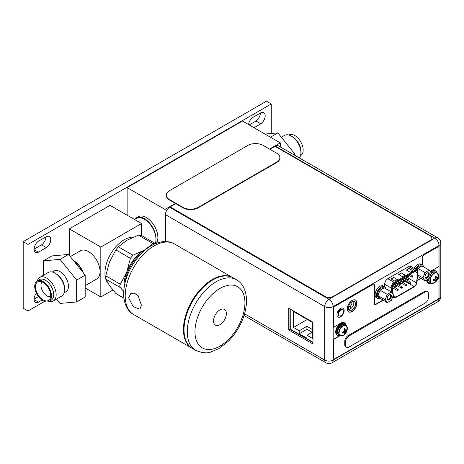 <?xml version="1.0" encoding="UTF-8"?>
<svg xmlns="http://www.w3.org/2000/svg" width="464" height="464" viewBox="0 0 464 464"><rect width="100%" height="100%" fill="white"/><g stroke="black" fill="none" stroke-linecap="round" stroke-linejoin="round"><path stroke-width="0.7" d="M112.891 290.017L100.816 296.989L85.19 287.97M141.549 223.544L100.816 247.063L69.298 228.868L110.038 205.349L141.549 223.544L141.549 235.579M100.816 247.063L100.816 296.989M69.298 228.868L69.298 255.374M85.19 285.673L96.669 279.05A16.304 9.413 -120 0 0 99.168 265.982A16.304 9.413 -120 0 0 88.514 251.616A16.304 9.413 -120 0 0 80.365 250.804L70.302 256.615M73.312 260.362A16.304 9.413 60 0 1 73.335 260.379A16.304 9.413 60 0 1 83.334 272.832M133.151 237.185A27.173 15.689 120 0 0 104.945 273.081A27.173 15.689 120 0 0 105.635 278.586M105.885 279.398A27.173 15.689 120 0 0 107.944 283.249M140.963 235.399L138.463 235.173L127.043 240.195L118.343 246.79L115.843 249.899L109.452 262.079L105.78 275.831L105.78 279.16L109.452 285.534L115.843 293.474L123.923 298.3M123.685 291.496L120.356 287.576C119.579 286.601 119.579 285.488 120.356 284.246L126.747 272.066L130.419 258.309L132.913 255.206L144.339 250.183L153.039 243.588L154.93 243.298L155.394 243.664M124.103 287.361A28.722 16.582 -60 0 1 124.027 285.36A28.722 16.582 -60 0 1 126.747 272.066A28.722 16.582 -60 0 1 144.339 250.183A28.722 16.582 -60 0 1 146.108 249.249M141.688 253.187A27.173 15.689 120 0 0 125.303 281.567M192.171 348.319A40.762 23.536 -60 0 1 191.881 348.151A40.762 23.536 -60 0 1 183.442 329.492A40.762 23.536 -60 0 1 201.231 288.469A40.762 23.536 -60 0 1 232.644 277.553A40.762 23.536 -60 0 1 232.928 277.721M130.836 293.468L134.444 293.144L138.086 295.748L141.433 305.242L139.913 309.186L133.209 306.64L128.603 297.83L130.912 293.428M184.017 329.829A40.762 23.536 120 0 0 192.461 348.487L195.727 350.372A40.762 23.536 -60 0 1 187.282 331.714A40.762 23.536 -60 0 1 187.282 331.545A40.762 23.536 -60 0 1 205.146 290.621A40.762 23.536 -60 0 1 236.489 279.769L233.224 277.884A40.762 23.536 120 0 0 201.811 288.805A40.762 23.536 120 0 0 184.017 329.829M226.368 313.583A9.071 5.237 120 0 0 224.489 309.43A9.071 5.237 120 0 0 217.494 311.86A9.071 5.237 120 0 0 213.533 320.995A9.071 5.237 120 0 0 215.412 325.148A9.071 5.237 120 0 0 222.407 322.718A9.071 5.237 120 0 0 226.368 313.583M155.243 243.519A16.304 9.413 -120 0 0 144.432 219.327A16.304 9.413 -120 0 0 136.283 218.521L134.566 219.513M271.272 133.493L271.272 103.965L28.002 244.418L28.002 310.979L44.451 301.484M254.023 127.728L260.826 123.795A6.769 3.909 120 0 0 265.182 115.78A6.769 3.909 120 0 0 263.778 112.682A6.769 3.909 120 0 0 260.826 112.793L252.892 117.375A6.769 3.909 120 0 0 248.588 124.59M46.383 247.608A6.769 3.909 120 0 0 50.738 239.592A6.769 3.909 120 0 0 49.335 236.495A6.769 3.909 120 0 0 46.383 236.599L38.448 241.181A6.769 3.909 120 0 0 34.092 249.197A6.769 3.909 120 0 0 35.496 252.294A6.769 3.909 120 0 0 38.448 252.19L46.383 247.608L41.58 244.83L34.098 249.151M36.401 293.109A6.769 3.909 120 0 0 34.092 299.164A6.769 3.909 120 0 0 35.496 302.261A6.769 3.909 120 0 0 38.448 302.157L41.992 300.109M271.272 103.965L266.469 101.193L23.2 241.645L23.2 308.206L28.002 310.979M23.2 241.645L28.002 244.418M260.379 113.054A6.769 3.909 -60 0 1 256.024 121.023L249.214 124.955M45.93 236.86A6.769 3.909 -60 0 1 41.58 244.83M38.489 296.583L34.098 299.123M260.826 123.795L256.024 121.023M34.116 249.684L38.448 252.19M34.116 299.657L38.448 302.157M127.136 215.226L127.136 187.601L242.434 121.034L280.285 142.895L269.561 149.083M164.993 241.553L164.993 209.455L127.136 187.601M156.339 243.287A16.304 9.413 -120 0 0 157.882 237.522A16.304 9.413 -120 0 0 150.765 221.113A16.304 9.413 -120 0 0 138.202 216.746L136.283 217.854A16.304 9.413 60 0 1 148.845 222.227A16.304 9.413 60 0 1 155.962 238.635A16.304 9.413 60 0 1 155.956 238.966M164.993 209.455L175.404 203.447M280.285 146.92L280.285 142.895M134.502 219.478A16.304 9.413 60 0 1 136.283 217.854M269.886 149.275L275.007 146.317L430.267 235.956A5.435 3.138 180 0 1 431.862 238.177A5.435 3.138 180 0 1 430.267 240.393L333.042 296.531A5.435 3.138 180 0 1 325.351 296.531L170.091 206.892L169.65 207.298A5.98 3.451 120 0 0 165.422 214.623L165.416 241.553M170.091 206.892L175.728 203.632M166.274 195.135L166.274 195.576A10.869 6.276 0 0 0 169.459 200.013L182.909 207.779A10.869 6.276 0 0 0 198.285 207.779L276.683 162.516A10.869 6.276 0 0 0 279.867 158.079L279.867 157.638A10.869 6.276 180 0 1 276.683 162.075L198.285 207.338A10.869 6.276 180 0 1 182.909 207.338L169.459 199.572A10.869 6.276 180 0 1 166.274 195.135A10.869 6.276 180 0 1 169.459 190.698L247.857 145.429A10.869 6.276 180 0 1 263.233 145.429L276.683 153.195A10.869 6.276 180 0 1 279.867 157.638M289.971 328.854L290.812 329.341M290.812 326.592L289.971 326.105M312.991 342.27L290.812 329.475L290.812 309.43M299.234 333.755L299.234 330.78L293.503 327.48L293.503 311.501L312.724 322.59L312.724 338.569L307 335.263L307 338.233L299.234 333.755L306.913 329.318L306.913 326.343L299.234 330.78M312.724 329.695L306.913 326.343M307.336 319.481L293.503 327.48M312.724 331.951L307 335.263M312.104 332.311L306.913 329.318M244.029 315.514L325.948 362.807A5.98 3.451 -60 0 1 324.707 360.07L324.719 306.588A5.98 3.451 -60 0 1 328.947 299.268L434.82 238.16A5.98 3.451 -60 0 1 437.813 237.864L278.516 145.899A5.98 3.451 120 0 0 275.523 146.195L275.158 146.404M288.782 308.258L312.991 322.236L312.991 343.981L288.776 330.003L288.782 308.258M348.371 307.893A5.081 2.935 120 0 0 349.421 310.219A5.081 2.935 120 0 0 353.336 308.862A5.081 2.935 120 0 0 355.557 303.746A5.081 2.935 120 0 0 354.502 301.42A5.081 2.935 120 0 0 350.587 302.777A5.081 2.935 120 0 0 348.371 307.893M412.229 267.293A4.512 2.604 120 0 0 411.406 266.11A4.512 2.604 120 0 0 409.149 266.336L387.858 278.62A4.512 2.604 120 0 0 384.668 284.148L384.668 285.789L383.786 286.3M353.487 301.182A5.081 2.935 -60 0 1 353.829 302.748A5.081 2.935 -60 0 1 348.708 309.459M312.991 342.606L289.971 329.318L289.971 308.943M289.971 329.318L288.776 330.003M426.602 279.954A7.447 4.298 120 0 0 428.133 283.063A7.447 4.298 120 0 0 431.12 283.057A5.951 3.434 -60 0 1 429.879 280.331A5.951 3.434 -60 0 1 432.477 274.34A5.951 3.434 -60 0 1 437.065 272.745L435.986 272.124A5.951 3.434 120 0 0 430.725 274.526M428.898 278.626A5.951 3.434 120 0 0 428.806 279.711A5.951 3.434 120 0 0 430.035 282.437L431.114 283.057L434.246 282.849A5.8 3.347 -60 0 1 430.256 280.424A5.8 3.347 120 0 1 434.304 273.354A5.8 3.347 120 0 1 438.451 275.564L437.065 272.745A5.951 3.434 -60 0 1 437.877 273.598M435.458 277.362L437.912 277.832L437.9 277.008A8.074 4.663 180 0 1 437.453 277.559A7.934 1.676 -158.8 0 1 436.786 277.565A7.934 1.676 -141.2 0 0 436.206 276.84A8.074 4.663 -120 0 0 435.951 275.883L435.22 276.3A8.074 4.663 60 0 1 435.476 277.263A7.934 6.258 95.1 0 1 435.145 278.51A7.934 6.258 144.9 0 1 434.229 279.427A8.074 4.663 180 0 1 433.266 279.682L433.266 280.523A8.074 4.663 0 0 0 434.229 280.268A7.934 1.676 21.2 0 0 435.145 280.413A7.934 1.676 38.8 0 1 435.476 280.987A8.074 4.663 60 0 1 435.22 281.648L435.951 281.23A8.074 4.663 -120 0 0 436.206 280.569A7.934 6.258 -84.9 0 0 436.786 279.461A7.934 6.258 -35.1 0 0 437.453 278.406A8.074 4.663 0 0 0 437.9 277.849L436.404 279.241L435.951 281.23M436.206 276.84L436.786 277.565M435.325 276.66L435.951 276.689L435.951 275.883M435.458 277.182L436.404 277.339M433.631 279.595L433.968 280.117L433.266 280.523M434.147 279.45L434.762 280.192L434.229 280.268M434.304 279.357L435.94 281.248M434.559 279.119L436.206 280.569M435.145 278.51L436.786 279.461M435.377 277.704L437.453 278.406M435.145 280.413L434.762 280.192M430.905 282.936A6.792 3.921 -60 0 1 428.846 282.721A6.792 3.921 -60 0 1 427.437 279.612A6.792 3.921 -60 0 1 427.443 279.467M430.783 272.391A6.792 3.921 -60 0 1 435.638 270.953A6.792 3.921 -60 0 1 436.856 272.629M435.638 270.953L435.064 270.622A6.792 3.921 120 0 0 430.418 271.869M426.886 279.792A6.792 3.921 120 0 0 428.272 282.385L428.846 282.721M350.749 308.63L350.749 305.724M396.152 286.039A0.65 0.377 -60 0 1 395.229 286.572A0.65 0.377 -60 0 1 396.152 286.039M407.943 275.523L407.543 277.75A4.889 2.825 -60 0 1 407.525 277.872M407.177 279.177A4.889 2.825 -60 0 1 406.963 279.705A3.37 1.943 -60 0 1 406.777 279.995M405.907 280.998A3.37 1.943 -60 0 1 405.304 281.439L403.1 282.709M392.347 288.927L393.426 288.301M394.725 287.547L397.613 285.882M398.912 285.128L401.801 283.463M402.822 279.334L402.485 279.137L402.155 279.711M393.315 295.307L393.449 296.183A3.37 1.943 120 0 0 394.116 297.308A3.37 1.943 120 0 0 395.798 297.14L414.143 286.537A3.37 1.943 120 0 0 416.498 282.866L417.762 273.035A3.37 1.943 120 0 0 417.791 272.583A3.37 1.943 120 0 0 417.095 271.04A3.37 1.943 120 0 0 415.413 271.208L394.528 283.272A3.37 1.943 120 0 0 392.15 287.402A3.37 1.943 120 0 0 392.179 287.819L393.199 294.553M394.789 281.126L397.48 279.572L393.634 277.356L390.943 278.905L394.789 281.126M410.159 272.246L412.844 270.692L408.999 268.476L406.313 270.031L410.159 272.246M402.474 276.683L405.165 275.135L401.319 272.913L398.628 274.468L402.474 276.683M397.288 279.682L393.634 277.356M393.634 277.576L391.14 279.021M412.653 270.802L408.999 268.476M408.999 268.697L406.505 270.141M404.968 275.245L401.319 272.913M401.319 273.134L398.82 274.578M402.236 279.757L402.561 279.177L402.735 279.949M402.897 279.374L402.485 279.137M406.621 284.96A0.65 0.377 -60 0 1 405.698 285.493A0.65 0.377 -60 0 1 406.621 284.96M398.245 289.803A0.65 0.377 -60 0 1 397.323 290.331A0.65 0.377 -60 0 1 398.245 289.803M408.714 278.783A0.65 0.377 -60 0 1 407.792 279.316A0.65 0.377 -60 0 1 408.714 278.783M400.339 283.62A0.65 0.377 -60 0 1 399.417 284.154A0.65 0.377 -60 0 1 400.339 283.62M404.527 281.201A0.65 0.377 -60 0 1 403.605 281.735A0.65 0.377 -60 0 1 404.527 281.201M412.902 276.364A0.65 0.377 -60 0 1 411.98 276.892A0.65 0.377 -60 0 1 412.902 276.364M402.433 287.378A0.65 0.377 -60 0 1 401.511 287.912A0.65 0.377 -60 0 1 402.433 287.378M410.808 282.541A0.65 0.377 -60 0 1 409.886 283.075A0.65 0.377 -60 0 1 410.808 282.541M351.555 301.931A2.79 1.607 -60 0 1 351.886 303.004A2.79 1.607 -60 0 1 350.674 305.805A2.79 1.607 -60 0 1 348.534 306.565M342.774 309.749L342.2 309.413A3.532 2.042 120 0 0 339.48 310.358A3.532 2.042 120 0 0 337.937 313.913A3.532 2.042 120 0 0 338.668 315.532L339.242 315.868A3.532 2.042 -60 0 1 338.511 314.25A3.532 2.042 -60 0 1 340.054 310.694A3.532 2.042 -60 0 1 342.774 309.749A3.532 2.042 -60 0 1 343.511 311.361A3.532 2.042 -60 0 1 341.968 314.917A3.532 2.042 -60 0 1 339.242 315.868M407.543 277.75L408.772 278.464L408.981 276.985L407.752 276.271M415.408 269.126A6.792 3.921 -60 0 1 422.368 264.909L421.138 264.196A6.792 3.921 120 0 0 414.178 268.418M417.989 276.788A6.792 3.921 -60 0 1 417.583 276.904M422.368 264.909A6.792 3.921 -60 0 1 423.673 266.945M429.2 270.135L431.276 273.093L429.2 278.458L425.036 280.859L422.959 277.895L425.036 272.536L429.2 270.135L422.008 265.988L417.849 268.389L425.036 272.536M425.024 276.706A2.964 1.711 120 0 0 427.118 277.913A2.964 1.711 120 0 0 429.212 274.288A2.964 1.711 120 0 0 427.118 273.076A2.964 1.711 120 0 0 425.024 276.706M421.764 266.127L421.689 266.087A5.435 3.138 120 0 0 418.969 266.353A5.435 3.138 120 0 0 416.092 269.52M418.592 267.96A5.435 3.138 -60 0 1 419.932 266.91A5.435 3.138 -60 0 1 421.266 266.411M417.049 270.071A5.435 3.138 -60 0 1 417.478 269.346L417.171 270.141M417.646 276.411L425.036 280.859M417.832 274.937L422.959 277.895M417.849 268.389L417.478 269.346M425.03 276.469A2.419 1.398 120 0 0 425.523 277.368A2.419 1.398 120 0 0 427.385 276.718A2.419 1.398 120 0 0 428.446 274.288A2.419 1.398 120 0 0 427.941 273.18A2.419 1.398 120 0 0 426.915 273.203M424.966 276.735A3.045 1.757 120 0 0 425.598 278.133A3.045 1.757 120 0 0 427.941 277.315A3.045 1.757 120 0 0 429.27 274.253A3.045 1.757 120 0 0 428.637 272.861A3.045 1.757 120 0 0 426.294 273.673A3.045 1.757 120 0 0 424.966 276.735M384.552 286.74L383.322 286.033A6.792 3.921 120 0 0 378.085 287.854A6.792 3.921 120 0 0 375.121 294.686A6.792 3.921 120 0 0 376.524 297.801L377.76 298.509A6.792 3.921 -60 0 1 376.35 295.4A6.792 3.921 -60 0 1 379.314 288.562A6.792 3.921 -60 0 1 384.552 286.74A6.792 3.921 -60 0 1 385.857 288.776M380.173 298.619A6.792 3.921 -60 0 1 377.76 298.509M391.384 291.966L393.46 294.924L391.384 300.289L387.22 302.69L385.143 299.732L387.22 294.367L391.384 291.966L384.192 287.819L380.033 290.22L387.22 294.367M387.208 298.538A2.964 1.711 120 0 0 389.302 299.75A2.964 1.711 120 0 0 391.396 296.119A2.964 1.711 120 0 0 389.302 294.913A2.964 1.711 120 0 0 387.208 298.538M383.948 287.964L383.873 287.918A5.435 3.138 120 0 0 381.153 288.185A5.435 3.138 120 0 0 377.603 292.975A5.435 3.138 120 0 0 378.438 297.331L379.395 297.888A5.435 3.138 -60 0 1 378.328 296.107L379.662 298.01A5.435 3.138 -60 0 1 379.395 297.888M380.776 289.791A5.435 3.138 -60 0 1 382.116 288.741A5.435 3.138 -60 0 1 383.45 288.248M378.328 294.623A5.435 3.138 -60 0 1 379.662 291.177L377.957 295.58L378.328 296.107M379.662 298.01L387.22 302.69M377.957 295.58L385.143 299.732M380.033 290.22L379.662 291.177M387.214 298.3A2.419 1.398 120 0 0 387.707 299.199A2.419 1.398 120 0 0 389.569 298.555A2.419 1.398 120 0 0 390.624 296.119A2.419 1.398 120 0 0 390.125 295.011A2.419 1.398 120 0 0 389.099 295.04M387.15 298.572A3.045 1.757 120 0 0 387.782 299.964A3.045 1.757 120 0 0 390.125 299.147A3.045 1.757 120 0 0 391.454 296.084A3.045 1.757 120 0 0 390.821 294.692A3.045 1.757 120 0 0 388.478 295.51A3.045 1.757 120 0 0 387.15 298.572M438.474 246.883A1.74 1.003 120 0 0 438.381 246.819A1.74 1.003 120 0 0 437.511 246.906L423.829 254.8A1.74 1.003 120 0 0 422.6 256.928L422.6 265.06M420.697 278.354L417.13 280.413M382.875 300.179L375.405 304.494A1.74 1.003 -60 0 1 374.634 304.628M373.909 284.148A1.74 1.003 120 0 0 373.816 284.078A1.74 1.003 120 0 0 372.946 284.165L334.596 306.304A1.63 0.94 120 0 0 333.442 308.299L333.436 327.12L333.633 308.409A1.63 0.94 -60 0 1 334.788 306.414L373.137 284.275A1.74 1.003 -60 0 1 374.007 284.194A1.74 1.003 -60 0 1 374.367 284.989L374.367 303.897A1.74 1.003 120 0 0 374.726 304.691A1.74 1.003 120 0 0 375.596 304.604L383.067 300.289M344.323 322.724A7.447 4.298 -60 0 1 345.721 325.252M339.822 335.594L333.436 339.277L333.43 358.005A1.63 0.94 120 0 0 333.773 358.753A1.63 0.94 120 0 0 333.871 358.8M437.743 279.079L438.927 278.615L438.927 297.343A1.63 0.94 -60 0 1 437.772 299.338L334.776 358.782A1.63 0.94 -60 0 1 333.964 358.863A1.63 0.94 -60 0 1 333.628 358.115L333.436 339.277M430.928 282.947A7.447 4.298 -60 0 1 428.04 283.005M355.378 300.04A6.792 3.921 -60 0 1 356.688 303.091A6.792 3.921 -60 0 1 353.788 309.859A6.792 3.921 -60 0 1 348.586 311.802M343.006 308.154A5.11 2.952 -60 0 1 343.969 310.433A5.11 2.952 -60 0 1 341.8 315.508A5.11 2.952 -60 0 1 337.902 316.993M422.791 265.222L422.791 257.039A1.74 1.003 -60 0 1 424.021 254.91L437.703 247.016A1.74 1.003 -60 0 1 438.573 246.929A1.74 1.003 -60 0 1 438.932 247.724L438.932 266.452L431.862 270.535A7.447 4.298 120 0 0 430.302 271.707M437.593 279.386L438.927 278.615M340.013 335.704L333.628 339.387M341.098 335.948A5.951 3.434 -60 0 1 339.955 335.669A5.951 3.434 -60 0 1 338.72 332.943A5.951 3.434 -60 0 1 341.318 326.952A5.951 3.434 -60 0 1 345.906 325.363A7.447 4.298 120 0 0 344.421 322.776A7.447 4.298 120 0 0 340.704 323.147L333.628 327.23M420.889 278.464L417.095 280.65M347.275 308.746A6.792 3.921 120 0 0 348.679 311.86A6.792 3.921 120 0 0 353.916 310.039A6.792 3.921 120 0 0 356.88 303.201A6.792 3.921 120 0 0 355.476 300.092A6.792 3.921 120 0 0 350.239 301.913A6.792 3.921 120 0 0 347.275 308.746M336.934 314.714A5.11 2.952 120 0 0 337.995 317.051A5.11 2.952 120 0 0 341.933 315.682A5.11 2.952 120 0 0 344.16 310.544A5.11 2.952 120 0 0 343.105 308.206A5.11 2.952 120 0 0 339.167 309.575A5.11 2.952 120 0 0 336.934 314.714M427.512 291.786L426.747 291.346A4.889 2.825 120 0 0 424.299 291.589L348.209 335.518A4.889 2.825 120 0 0 344.746 341.51L344.746 344.619A4.889 2.825 120 0 0 345.761 346.857L346.527 347.298A4.889 2.825 -60 0 1 345.518 345.059L345.518 341.956A4.889 2.825 -60 0 1 348.974 335.965L425.07 292.03A4.889 2.825 -60 0 1 427.512 291.786A4.889 2.825 -60 0 1 428.527 294.025L428.527 297.134A4.889 2.825 -60 0 1 425.07 303.125L348.974 347.055A4.889 2.825 -60 0 1 346.527 347.298M345.906 325.363L344.827 324.736A5.951 3.434 120 0 0 340.245 326.331A5.951 3.434 120 0 0 337.647 332.323A5.951 3.434 120 0 0 338.877 335.049L339.955 335.669L343.087 335.46A5.8 3.347 -60 0 1 339.097 333.036A5.8 3.347 120 0 1 343.145 325.966A5.8 3.347 120 0 1 347.292 328.181L345.906 325.363A5.951 3.434 -60 0 1 346.718 326.209M344.3 329.974L346.753 330.443L346.741 329.62A8.074 4.663 180 0 1 346.295 330.171A7.934 1.676 -158.8 0 1 345.628 330.177A7.934 1.676 -141.2 0 0 345.048 329.452A8.074 4.663 -120 0 0 344.793 328.495L344.062 328.912A8.074 4.663 60 0 1 344.317 329.875A7.934 6.258 95.1 0 1 343.986 331.122A7.934 6.258 144.9 0 1 343.07 332.038A8.074 4.663 180 0 1 342.107 332.294L342.107 333.135A8.074 4.663 0 0 0 343.07 332.879A7.934 1.676 21.2 0 0 343.986 333.024A7.934 1.676 38.8 0 1 344.317 333.599A8.074 4.663 60 0 1 344.062 334.26L344.793 333.842A8.074 4.663 -120 0 0 345.048 333.181A7.934 6.258 -84.9 0 0 345.628 332.073A7.934 6.258 -35.1 0 0 346.295 331.018A8.074 4.663 0 0 0 346.741 330.461L345.245 331.853L344.793 333.842L343.145 331.969M345.048 329.452L345.628 330.177M344.166 329.272L344.793 329.301L344.793 328.495M344.3 329.794L345.245 329.956M342.473 332.207L342.809 332.729L342.107 333.135M342.989 332.062L343.604 332.804L343.07 332.879M343.401 331.731L345.048 333.181M343.986 331.122L345.628 332.073M344.218 330.316L346.295 331.018M343.986 333.024L343.604 332.804M339.747 335.547A6.792 3.921 -60 0 1 337.688 335.333A6.792 3.921 -60 0 1 336.278 332.224A6.792 3.921 -60 0 1 339.248 325.386A6.792 3.921 -60 0 1 344.479 323.565A6.792 3.921 -60 0 1 345.697 325.241M344.479 323.565L343.905 323.234A6.792 3.921 120 0 0 338.668 325.055A6.792 3.921 120 0 0 335.704 331.888A6.792 3.921 120 0 0 337.113 335.002L337.688 335.333M299.332 157.917A13.589 7.847 60 0 0 300.921 152.72A13.589 7.847 -120 0 0 291.317 136.08A13.589 7.847 -120 0 0 284.525 135.407L281.346 137.24M300.921 152.72L300.921 151.305A11.849 6.838 -120 0 0 292.546 136.793L291.317 136.08M300.568 155.515L300.701 155.44A11.849 6.838 60 0 0 303.154 150.017A11.849 6.838 -120 0 0 297.981 138.092A11.849 6.838 -120 0 0 288.852 134.92L288.718 134.995M294.507 155.127L294.507 153.607L277.866 132.907L270.431 137.199M294.507 153.607L293.19 154.367M264.985 134.055L277.866 132.907M49.016 301.414A11.849 6.838 -120 0 1 39.887 298.242A11.849 6.838 -120 0 1 34.713 286.317A11.849 6.838 60 0 1 37.166 280.894A11.849 6.838 60 0 1 46.296 284.067A11.849 6.838 60 0 1 51.469 295.991A11.849 6.838 -120 0 1 49.016 301.414L51.243 300.127A11.849 6.838 60 0 0 53.696 294.704A11.849 6.838 60 0 0 48.523 282.779A11.849 6.838 60 0 0 39.394 279.606L37.166 280.894M37.3 280.813A13.589 7.847 60 0 1 39.753 277.391A13.589 7.847 60 0 1 50.228 281.027A13.589 7.847 60 0 1 56.156 294.704A13.589 7.847 60 0 1 53.343 300.921A13.589 7.847 60 0 1 49.149 301.339M35.479 286.758A10.759 6.212 60 0 1 39.278 281.346A10.759 6.212 60 0 1 46.887 285.731A10.759 6.212 60 0 1 50.698 295.545A10.759 6.212 -120 0 1 49.677 299.361A10.759 6.212 -120 0 1 41.116 298.497A10.759 6.212 -120 0 1 35.479 286.758M50.628 296.687A8.694 5.023 -120 0 1 44.266 293.497A8.694 5.023 -120 0 1 40.954 285.285A8.694 5.023 60 0 1 42.067 281.857M43.378 275.297L43.378 260.855L51.91 255.925L68.55 254.44L85.19 275.14L85.19 297.024L76.659 301.948L60.018 303.433L56.521 299.089M43.378 260.855L60.018 259.364L68.55 254.44M60.018 259.364L76.659 280.07L85.19 275.14M76.659 280.07L76.659 301.948M52.293 272.032L54.021 271.034A11.96 6.902 60 0 1 63.237 274.236A11.96 6.902 60 0 1 68.457 286.271A11.96 6.902 -120 0 1 65.981 291.746L64.247 292.743M55.9 273.696L56.156 273.847A11.96 6.902 60 0 1 64.612 288.492L64.612 288.788M39.753 277.391L48.25 272.484A13.589 7.847 60 0 1 58.719 276.126A13.589 7.847 60 0 1 64.653 289.797A13.589 7.847 -120 0 1 61.834 296.02L53.343 300.921M105.78 275.831L120.356 284.246M120.356 287.576L105.78 279.16M115.843 293.474L123.9 298.126M130.419 258.309L115.843 249.899M118.343 246.79L132.913 255.206M153.039 243.588L138.463 235.173M125.216 295.881A40.762 23.536 120 0 0 133.661 314.54C128.76 312.023 123.755 305.219 123.627 293.66C124.068 280.314 129.149 267.827 138.869 256.203C145.864 248.199 153.445 243.414 161.617 241.848C166.976 241.164 171.239 241.86 174.423 243.936A40.762 23.536 120 0 0 143.057 254.811A40.762 23.536 120 0 0 125.216 295.765A40.762 23.536 120 0 0 125.216 295.881M244.928 303.009A35.328 20.399 120 0 0 244.928 302.864A35.328 20.399 -60 0 0 220.011 288.411A35.328 20.399 -60 0 0 194.967 331.569A35.328 20.399 120 0 0 194.967 331.714A35.328 20.399 -60 0 0 219.89 346.167A35.328 20.399 -60 0 0 244.928 303.009M276.683 162.516L276.683 162.075M198.285 207.338L198.285 207.779M182.909 207.779L182.909 207.338M169.459 199.572L169.459 200.013M244.551 313.792L324.707 360.07A5.98 3.451 0 0 0 333.164 360.07L439.043 298.961L439.048 245.485L333.169 306.594A5.98 3.451 180 0 1 324.719 306.588L165.422 214.623M169.65 207.298L328.947 299.268A5.98 3.451 60 0 1 333.169 306.594L333.164 360.07A5.98 3.451 60 0 1 331.922 362.807L437.801 301.699A5.98 3.451 -120 0 0 439.043 298.961A5.98 3.451 0 0 0 440.794 296.519L440.8 243.043A5.98 3.451 180 0 1 439.048 245.485A5.98 3.451 -120 0 0 434.82 238.16L275.523 146.195M432.257 283.336A5.951 3.434 -60 0 1 431.114 283.057M437.929 277.414A8.091 4.669 -0 0 0 438.457 275.755A8.091 8.091 0 0 1 434.246 282.849M431.097 274.062A5.081 2.935 120 0 0 430.743 274.473M434.542 271.869A5.516 3.184 120 0 0 431.247 273.052M428.342 278.945A5.516 3.184 120 0 0 428.342 279.09A5.516 3.184 120 0 0 429.09 281.312M417.762 273.035L415.002 271.446M392.933 294.17L391.987 287.964A3.642 2.1 -60 0 1 391.958 287.512A3.642 2.1 -60 0 1 394.528 283.052L415.413 270.988A3.642 2.1 -60 0 1 417.989 272.472A3.642 2.1 -60 0 1 417.954 272.965L416.684 282.791A3.642 2.1 -60 0 1 414.143 286.764L395.798 297.36A3.642 2.1 -60 0 1 393.257 296.328L393.159 295.701M416.684 282.791L417.954 272.965M395.798 297.36A0.545 0.313 60 0 1 395.688 297.61L414.033 287.013C415.558 286.01 416.492 284.548 416.84 282.64L416.73 282.454M395.688 297.61L393.321 297.789A4.188 2.413 -60 0 1 392.66 297.001M392.863 296.473A0.545 0.36 -8.6 0 0 393.257 296.328M391.987 287.964A0.545 0.36 171.4 0 1 391.227 288.034L384.668 284.252M391.941 292.767L391.227 288.034A4.188 2.413 -60 0 1 391.187 287.512A4.188 2.413 -60 0 1 394.145 282.385A0.545 0.313 60 0 1 394.528 283.052M387.742 278.69L394.145 282.385L415.031 270.321L408.633 266.632M415.413 270.988A0.545 0.313 -120 0 0 415.031 270.321A4.188 2.413 -60 0 1 417.119 270.112L409.967 265.988M393.379 295.748L395.798 297.14M414.143 286.537L405.304 281.439M408.778 278.417L416.498 282.866M344.746 344.619L345.518 345.059M345.518 341.956L344.746 341.51M348.209 335.518L348.974 335.965M425.07 292.03L424.299 291.589M346.77 330.026A8.091 4.669 -0 0 0 347.298 328.367A8.091 8.091 0 0 1 343.087 335.46M339.938 326.673A5.081 2.935 120 0 0 338.105 329.846M343.383 324.481A5.516 3.184 120 0 0 339.317 326.453A5.516 3.184 120 0 0 337.183 331.702A5.516 3.184 120 0 0 337.931 333.923M83.131 272.577A16.141 9.321 -120 0 0 73.515 260.617A16.304 9.413 -120 0 1 83.05 272.484M154.93 243.298L140.65 235.057M191.881 348.151L133.661 314.54M232.644 277.553L174.423 243.936M195.727 350.372C202.171 353.046 207.327 353.545 211.195 351.874L218.689 348.702L227.882 341.69C231.907 337.78 235.41 333.251 238.403 328.118C243.681 318.896 246.39 309.737 246.523 300.649C246.39 289.089 241.39 282.286 236.489 279.769M437.801 301.699A5.98 5.98 0 0 0 440.794 296.519M440.8 243.043A5.98 5.98 0 0 0 437.813 237.864M325.948 362.807A5.98 5.98 0 0 0 331.922 362.807M395.369 286.874L392.695 285.331M396.018 285.743L393.414 284.241M393.321 297.789L392.527 297.331M417.119 270.112L418.11 272.809M405.838 285.795L397.996 281.271M406.487 284.664L399.301 280.517M397.462 290.632L392.155 287.57M398.112 289.501L392.353 286.178M407.931 279.612L404.393 277.576M408.581 278.481L405.698 276.822M399.556 284.449L396.018 282.414M400.206 283.324L397.323 281.66M403.744 282.031L400.206 279.995M404.393 280.9L401.511 279.241M412.119 277.194L408.581 275.152M412.769 276.063L409.886 274.398M401.65 288.214L393.895 283.742M402.3 287.083L395.113 282.936M410.025 283.371L402.184 278.852M410.675 282.245L403.489 278.098M83.195 272.658L79.054 265.536L73.428 260.513"/></g></svg>
